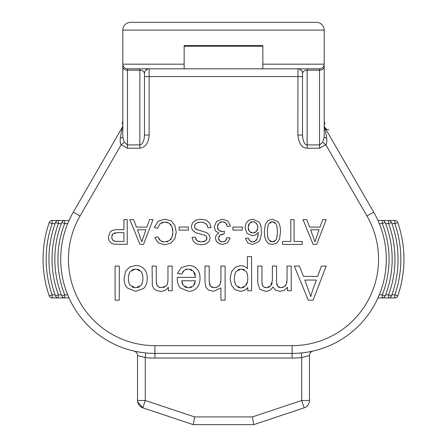 <?xml version="1.0" encoding="UTF-8"?>
<svg xmlns="http://www.w3.org/2000/svg" width="447" height="447" viewBox="0 0 447 447"><rect width="100%" height="100%" fill="white"/><g stroke="black" fill="none" stroke-linecap="round" stroke-linejoin="round"><path stroke-width="0.67" d="M324.187 66.894A4.649 3.285 0 0 1 319.538 70.179L319.538 68.821A4.649 4.649 0 0 0 324.187 64.172L324.187 30.094A7.744 7.744 0 0 0 316.442 22.35L130.558 22.35A7.744 7.744 0 0 0 122.813 30.094L122.813 64.172A4.649 4.649 0 0 0 127.462 68.821L184.153 68.821L184.153 64.172L184.153 68.821L262.847 68.821L262.847 64.172L262.847 68.821L319.538 68.821A4.649 4.649 0 0 0 324.187 64.172L324.187 136.911L322.678 142.319L319.538 144.912L307.145 144.912C304.558 144.822 303.01 141.537 302.502 135.05L302.502 73.464C302.965 71.302 304.513 70.207 307.145 70.179L319.538 70.179L319.538 148.197L307.145 148.197C301.976 148.074 298.875 143.694 297.853 135.05L297.987 68.821M322.678 142.319L325.818 144.739L319.538 148.197M324.187 136.586L324.187 136.911A4.649 1.375 180 0 0 326.712 138.129C327.008 141.381 326.712 143.582 325.818 144.739L366.965 215.996L325.818 144.739M328.83 129.82L326.668 129.284L324.824 127.524L373.67 212.124L324.807 127.496L326.712 138.129M120.288 138.129A4.649 1.375 180 0 0 122.813 136.911L124.322 142.319L121.182 144.739L80.035 215.996L73.33 212.124L122.193 127.496L120.288 138.129C119.992 141.403 120.293 143.604 121.182 144.739L127.462 148.197L139.855 148.197C145.42 147.37 148.521 142.99 149.147 135.05L149.147 68.821L140.934 68.821M304.278 68.821L305.329 68.821M149.147 68.821A4.649 4.649 -90 0 0 144.498 73.464L144.498 135.05L144.498 73.464C143.951 71.246 142.403 70.151 139.855 70.179L127.462 70.179L127.462 68.821A4.649 4.649 0 0 1 122.813 64.172L122.813 136.748M148.918 68.827A4.649 4.649 0 0 0 148.41 68.877A4.649 4.649 0 0 1 148.918 68.827M147.856 69.006A4.649 4.649 0 0 0 147.085 69.302A4.649 4.649 0 0 1 147.856 69.006M146.348 69.76A4.649 4.649 0 0 0 145.588 70.481A4.649 4.649 0 0 1 146.348 69.76M297.853 135.05L302.502 135.05L302.502 73.464A4.649 4.649 90 0 0 297.853 68.821M286.974 281.074L286.745 282.772M285.817 285.18L285.102 286.063M283.158 287.281L282.079 287.589M279.436 287.51L278.369 287.03M277.073 285.326L276.71 283.962M272.156 282.94L271.547 284.728M269.44 286.913L268.038 287.488M265.389 287.611L264.568 287.376M263.188 286.493L262.707 285.912M262.149 284.404L262.003 283.225M220.829 281.481L220.589 282.979M219.667 285.136L218.913 285.991M216.761 287.292L214.387 287.717L210.554 286.276L209.179 281.722L209.179 266.077L204.994 266.077L204.994 281.722L205.883 287.248L208.76 290.226L213.526 291.321L220.919 287.924L220.919 300.155L225.104 300.155L225.104 266.077L220.919 266.077L220.919 279.582L220.22 284.136L217.896 286.739L214.387 287.717M212.75 287.527L211.515 287.035M209.855 285.27L209.369 283.795M182.516 272.29L183.387 271.033M185.421 269.513L186.701 269.105M190.243 269.211L191.908 269.915M194.501 272.614L195.294 274.631M177.269 278.28L177.263 278.464C177.263 282.532 178.314 285.694 180.409 287.946L188.494 291.321C191.908 291.315 194.68 290.164 196.809 287.874C198.954 285.572 200.021 282.353 200.021 278.207C200.027 274.19 198.971 271.072 196.859 268.843C194.747 266.619 191.88 265.512 188.26 265.518L181.197 267.613L177.403 273.491L181.728 274.028L184.304 270.167L188.237 268.96L193.4 271.117L195.697 277.352L177.286 277.352L177.286 277.648M167.698 282.688L167.005 284.739M164.636 286.94L163.133 287.499M160.305 287.6L159.355 287.343M157.724 286.337L157.16 285.672M156.506 283.996L156.333 282.739M258.198 234.815L257.902 236.698M256.807 239.413L256.047 240.413M254.438 241.626L253.605 241.894M251.488 241.838L250.504 241.414M249.175 240.089L248.783 239.234M226.713 238.994L226.193 240.084M224.718 241.481L223.751 241.855M221.41 241.849L220.466 241.481M219.03 240.078L218.661 239.184M218.717 236.77L220.08 234.993L222.31 234.094M223.578 233.977L224.07 234.01L224.411 231.339L222.26 231.675L218.779 230.306L217.41 226.858L218.89 223.17L222.517 221.684L225.59 222.818L227.367 226.556L230.412 226.148L227.964 221.103L222.533 219.164L216.549 221.416L214.18 226.925L215.398 230.915L218.812 233.027L216.259 235.128L215.398 238.05L216.314 241.24L218.918 243.609L222.651 244.492L227.568 242.799L230.104 238.067L227.065 237.525L225.545 240.877L222.584 241.989L219.667 240.883L218.527 238.117L220.08 234.993L224.07 234.01M223.55 231.535L222.857 231.641M220.885 231.512L218.779 230.306M218.024 229.328L217.572 228.21M217.583 225.439L218.075 224.238M219.952 222.343L221.125 221.857M223.707 221.818L225.59 222.818M226.294 223.645L226.897 224.863M203.575 234.893L205.145 235.48M206.52 236.636L206.832 237.346M206.799 239.156L206.374 240.011M204.62 241.386L203.212 241.771M199.356 241.76L197.948 241.33M196.138 239.849L195.551 238.709M198.328 230.132L195.166 228.361L194.484 226.333L195.194 224.204L197.328 222.684L200.636 222.125L204.447 222.846L206.944 224.78L207.961 227.836L211.051 227.568L209.699 223.103L206.134 220.164L200.485 219.181L195.725 220.153L192.461 222.874L191.322 226.607L192.361 230.116L195.557 232.641L201.044 234.228C203.961 234.932 205.609 235.519 205.983 235.999L206.944 238.201L205.592 240.821L201.245 241.922L196.943 240.715L195.21 237.173L192.065 237.407L193.288 241.307L196.529 243.917L201.385 244.811L205.927 243.961L209.04 241.481L210.107 237.983L209.246 234.887L206.592 232.58L200.401 230.691M196.401 229.361L195.669 228.87M194.791 227.752L194.562 227.087M194.562 225.579L194.797 224.88M195.708 223.645L196.406 223.131M198.284 222.388L199.373 222.193M202.089 222.215L203.346 222.461M205.542 223.433L206.352 224.081M207.391 225.584L207.738 226.59M157.629 228.294L160.216 223.578L164.882 221.991L169.095 223.154L171.966 226.674L172.877 232.2L172.112 236.955L169.413 240.637L164.63 242.006L160.512 240.76L158.003 236.832L154.774 237.592L158.311 242.911L164.563 244.811L170.581 243.308L174.788 238.927L176.258 232.183L174.961 225.539L171.14 220.807L164.613 219.181L158.07 221.299L154.349 227.467L157.629 228.294L160.216 223.578M161.551 222.712L163.066 222.181M166.379 222.12L167.765 222.505M170.262 224.042L171.207 225.182M172.447 228.221L172.765 230.054M172.793 233.831L172.536 235.413M171.447 238.424L170.558 239.631M168.117 241.358L166.558 241.833M162.971 241.849L161.63 241.419M159.585 239.877L158.735 238.597M247.515 281.47L245.744 285.532L241.006 288.041L236.385 285.689C235.183 284.493 234.53 282.135 234.424 278.626C234.541 274.933 235.206 272.491 236.424 271.307L241.19 268.96L245.872 271.223C247.051 272.368 247.688 274.715 247.789 278.28C247.688 281.811 247.007 284.231 245.744 285.532M244.191 287.013L242.643 287.79M239.352 287.795L237.849 287.058M235.39 284.074L234.692 281.783M234.703 275.318L235.418 272.944M237.899 269.954L239.436 269.211M242.928 269.206L244.442 269.927M246.85 272.804L247.532 275.089M195.093 282.912L194.367 284.583M191.908 287.008L190.333 287.65M186.433 287.6L184.767 286.823M182.572 284.365L182.018 282.845M142.654 281.593L141.922 283.884M139.341 286.829L137.659 287.589M133.709 287.589L132.044 286.834M129.423 283.856L128.686 281.621M128.686 275.296L129.429 272.961M132.016 269.988L133.687 269.228M137.682 269.228L139.363 269.988M141.922 272.927L142.649 275.235M277.123 235.82L276.559 238.508M274.821 241.201L273.743 241.771M271.122 241.76L269.966 241.129M268.155 238.407L267.636 235.815M267.636 227.858L268.155 225.266M269.966 222.528L271.117 221.896M273.687 221.896L274.832 222.528M276.637 225.249L277.146 227.841M257.668 229.222L257.181 230.479M255.366 232.345L254.231 232.826M251.588 232.82L250.471 232.339M248.744 230.49L248.275 229.182M248.275 225.679L248.755 224.31M250.499 222.349L251.572 221.857M253.667 221.768L254.499 222.008M256.047 222.997L256.667 223.712M257.556 225.595L257.774 226.579M116.198 241.436L115.203 241.352M113.75 240.922L113.069 240.447M112.041 239.005L111.778 238.139M111.851 235.703L112.309 234.63M113.985 233.183L115.443 232.764M124.322 142.319L127.462 144.912L127.462 70.179A4.649 3.285 180 0 1 122.813 66.894M122.813 135.044L122.813 126.004M137.52 355.851L137.531 400.478A7.744 7.744 0 0 0 137.603 401.546M142.828 407.826L193.294 424.65L142.828 407.826L137.654 401.859A7.744 7.744 0 0 0 142.828 407.826L145.275 400.478L145.275 357.572L137.531 355.561A4.649 4.649 102.9 0 0 133.916 351.029L134.318 351.118M137.274 351.733L139.648 352.152M142.554 352.582L136.497 351.582M68.614 221.449L69.045 220.488L68.614 221.449M69.045 297.942L68.614 296.981L69.045 297.942L64.128 297.886M69.045 220.488L52.154 220.488A3.095 3.095 0 0 0 49.226 222.572A111.839 111.839 0 0 0 49.226 295.858A3.095 3.095 0 0 0 52.154 297.942L64.653 297.942M64.094 220.55L64.709 220.488A3.095 3.095 0 0 0 61.826 222.45A100.067 100.067 0 0 0 61.826 295.981A3.095 3.095 0 0 0 64.709 297.942L64.709 294.841L61.826 295.981M57.786 220.555L58.406 220.488A3.095 3.095 0 0 0 55.501 222.517A105.95 105.95 0 0 0 55.501 295.914A3.095 3.095 0 0 0 58.406 297.942L57.819 297.886M52.154 220.488L52.154 223.589A108.738 108.738 0 0 0 52.154 294.841L55.11 294.841L55.501 295.914L58.406 294.841L61.384 294.841M154.891 358.041L292.109 358.041L292.109 353.398L154.891 353.398A94.177 94.177 0 0 1 73.33 212.124A94.177 94.177 0 0 0 154.891 353.398L154.891 358.041A98.826 98.826 0 0 1 145.275 357.572L145.728 352.951M292.109 358.041A98.826 98.826 0 0 0 301.725 357.572L301.272 352.951L304.239 352.61M292.109 345.648L292.109 353.398A94.177 94.177 0 0 0 373.67 212.124L366.965 215.996A86.433 86.433 0 0 1 292.109 345.648L154.891 345.648A86.433 86.433 0 0 1 80.035 215.996M309.33 351.806L311.023 351.476M311.179 351.443L312.129 351.241M312.811 351.091L313.084 351.029A4.649 4.649 0 0 0 309.469 355.561L309.469 400.478L301.725 400.478L304.172 407.826A7.744 7.744 0 0 0 309.469 400.478L309.469 400.478M377.955 220.488L378.385 221.449L377.955 220.488L382.347 220.494M377.955 297.942L378.385 296.981L377.955 297.942L394.846 297.942A3.095 3.095 0 0 0 397.774 295.858A111.839 111.839 0 0 0 397.774 222.572A3.095 3.095 0 0 0 394.846 220.488L382.872 220.544M382.906 297.881L382.291 297.942A3.095 3.095 0 0 0 385.174 295.981A100.067 100.067 0 0 0 385.174 222.45A3.095 3.095 0 0 0 382.291 220.488L382.291 223.589L385.174 222.45M389.214 297.881L388.594 297.942A3.095 3.095 0 0 0 391.499 295.914A105.95 105.95 0 0 0 391.499 222.517A3.095 3.095 0 0 0 388.594 220.488L389.181 220.544M394.846 297.942L394.846 294.841A108.738 108.738 0 0 0 394.846 223.589L391.89 223.589L391.499 222.517L388.594 223.589L385.616 223.589M137.654 401.859L137.531 400.478L145.275 400.478L194.551 416.906L194.21 418.995M252.449 416.906L253.706 424.65L193.294 424.65L194.551 416.906L252.449 416.906L301.725 400.478L301.725 357.572L309.469 355.561M253.706 424.65L304.172 407.826M316.442 22.35A7.744 7.744 0 0 1 324.187 30.094A7.744 7.744 0 0 0 316.442 22.35M130.558 22.35L146.052 22.35M122.193 127.496A4.649 4.649 180 0 0 122.813 125.171L122.813 64.172L184.153 64.172L184.153 45.583L184.153 46.203L262.847 46.203L262.847 45.583L262.847 64.172L324.187 64.172A4.649 4.649 0 0 1 319.538 68.821M262.847 45.583L184.153 45.583M127.462 148.197L127.462 144.912L139.855 144.912C142.638 144.292 144.185 141.001 144.498 135.05L149.147 135.05M326.198 266.077L321.41 266.077L317.666 276.397L303.418 276.397L299.445 266.077L294.305 266.077L308.251 300.155L313.112 300.155L326.198 266.077M316.364 280.068L312.626 290.064L310.788 296.573L304.815 280.068L316.364 280.068M291.237 266.077L287.052 266.077L287.052 278.883L286.387 284.046L284.214 286.756L280.94 287.695L277.598 286.292L276.57 282.113L276.57 266.077L272.385 266.077L272.385 280.42L270.67 285.957L266.339 287.695L263.842 287.008L262.367 285.231L261.948 281.627L261.948 266.077L257.785 266.077L257.785 283.024L259.768 289.27L265.412 291.321C268.546 291.321 271.089 289.879 273.039 286.996L275.531 290.176L280.012 291.321L284.404 290.209L287.494 287.298L287.494 290.762L291.237 290.762L291.237 266.077M251.583 256.617L247.398 256.617L247.398 268.63L244.677 266.401L240.911 265.518L235.474 267.133L231.518 271.77L230.149 278.604L231.39 285.085L235.038 289.678L240.609 291.321L244.727 290.371L247.767 287.555L247.767 290.762L251.583 290.762L251.583 256.617M177.286 277.352L177.263 278.464M195.468 280.789L193.3 285.946L188.444 287.879L183.27 285.454L181.683 280.789L195.468 280.789M172.151 266.077L167.966 266.077L167.966 279.559C167.848 283.113 167.206 285.259 166.033 285.991L161.412 287.695L158.506 286.929L156.763 284.907L156.271 281.09L156.271 266.077L152.092 266.077L152.338 285.32L153.634 288.404L156.439 290.505L160.529 291.321C163.96 291.315 166.58 289.958 168.385 287.253L168.385 290.762L172.151 290.762L172.151 266.077M147.231 278.42C147.236 274.24 146.18 271.044 144.051 268.837C141.911 266.619 139.112 265.512 135.653 265.518L129.703 267.027L125.54 271.262L124.104 278.766C124.11 282.672 125.188 285.739 127.339 287.969L135.653 291.321L143.414 288.572C145.968 286.365 147.242 282.979 147.231 278.42M142.928 278.42C142.828 281.94 142.135 284.303 140.861 285.51L135.653 287.857L130.496 285.488C129.205 284.253 128.507 281.94 128.401 278.559C128.518 274.927 129.211 272.519 130.479 271.335L135.653 268.96L140.866 271.301C142.135 272.508 142.822 274.883 142.928 278.42M119.288 266.077L115.102 266.077L115.102 300.155L119.288 300.155L119.288 266.077M326.198 219.606L322.717 219.606L319.996 227.11L309.631 227.11L306.743 219.606L303.005 219.606L313.146 244.392L316.683 244.392L326.198 219.606M319.046 229.78L314.99 241.788L310.648 229.78L319.046 229.78M294.076 219.606L290.796 219.606L290.796 241.464L282.599 241.464L282.599 244.392L302.245 244.392L302.245 241.464L294.076 241.464L294.076 219.606M280.47 231.831C280.47 227.171 279.654 223.807 278.023 221.746L272.385 219.181L267.893 220.639L265.211 224.78L264.306 231.831L264.864 237.675L266.406 241.358L268.887 243.676L272.385 244.492L276.883 243.034L279.571 238.894L280.47 231.831M277.341 231.831C277.252 236.346 276.727 239.139 275.765 240.195L272.419 241.972L268.876 239.955C268.004 239.072 267.524 236.362 267.435 231.831C267.524 227.311 268.004 224.606 268.87 223.712L272.385 221.684L275.922 223.696C276.782 224.584 277.257 227.294 277.341 231.831M245.425 238.318L247.677 242.844L252.454 244.492L258.696 241.654C260.467 239.469 261.35 235.988 261.35 231.205C261.35 226.908 260.551 223.83 258.953 221.969L252.745 219.181L248.755 220.254L245.995 223.31L244.984 227.652L247.13 233.435L252.304 235.681L255.634 234.876L258.321 232.384L257.466 238.117L255.198 241.179L252.639 241.989L249.61 240.676L248.448 238.083L245.425 238.318M257.846 227.635L256.416 231.512L252.913 232.993L249.465 231.507L248.096 227.467L249.482 223.243L252.795 221.684L255.315 222.427L257.193 224.623L257.846 227.635M242.296 227.042L232.948 227.042L232.948 230.104L242.296 230.104L242.296 227.042M201.804 231.032L197.395 229.825M188.416 227.042L179.068 227.042L179.068 230.104L188.416 230.104L188.416 227.042M153.03 219.606L149.549 219.606L146.828 227.11L136.464 227.11L133.575 219.606L129.837 219.606L139.978 244.392L143.515 244.392L153.03 219.606M145.878 229.78L141.822 241.788L137.48 229.78L145.878 229.78M127.216 219.606L123.936 219.606L123.936 229.68L117.578 229.68C114.08 229.68 111.661 230.412 110.314 231.864L108.297 237.223L109.062 240.603L111.04 242.984L114.097 244.157L127.216 244.392L127.216 219.606M123.936 232.608L123.936 241.464L114.538 241.235L112.476 239.776L111.677 237.122L113.013 233.787L117.527 232.608L123.936 232.608M307.145 148.197L307.145 68.821M324.187 125.171A4.649 4.649 180 0 0 324.807 127.496M302.502 76.566L144.498 76.566M67.709 294.841L64.709 294.841A96.965 96.965 0 0 1 64.709 223.589L64.709 220.488A3.095 3.095 0 0 0 61.826 222.45L64.709 223.589L67.709 223.589M58.406 297.942L58.406 294.841A102.855 102.855 0 0 1 58.406 223.589L55.501 222.517M61.384 223.589L58.406 223.589L58.406 220.488M49.226 222.572L52.154 223.589L55.11 223.589M49.226 295.858L52.154 294.841L52.154 297.942A3.095 3.095 0 0 1 49.226 295.858M154.891 353.398L154.891 345.648M379.291 223.589L382.291 223.589A96.965 96.965 0 0 1 382.291 294.841L379.291 294.841M385.174 295.981L382.291 294.841L382.291 297.942M388.594 220.488L388.594 223.589A102.855 102.855 0 0 1 388.594 294.841L391.499 295.914M385.616 294.841L388.594 294.841L388.594 297.942M397.774 295.858L394.846 294.841L391.89 294.841M394.846 220.488L394.846 223.589L397.774 222.572M122.813 30.094L324.187 30.094M139.855 68.821L139.855 148.197M324.93 122.651L324.187 125.143M324.187 126.216L324.187 132.368M324.187 134.279L324.187 136.911M305.346 68.821L300.943 68.821M300.792 68.821L299.753 68.821M298.104 68.821L298.339 68.844C300.624 69.503 301.904 70.475 302.178 71.766M122.813 125.143L122.07 122.651M133.916 351.029L132.882 350.912M144.794 71.844C146.029 68.749 150.315 68.52 149.136 68.821L143.789 68.821M142.884 68.821L141.397 68.821"/></g></svg>
